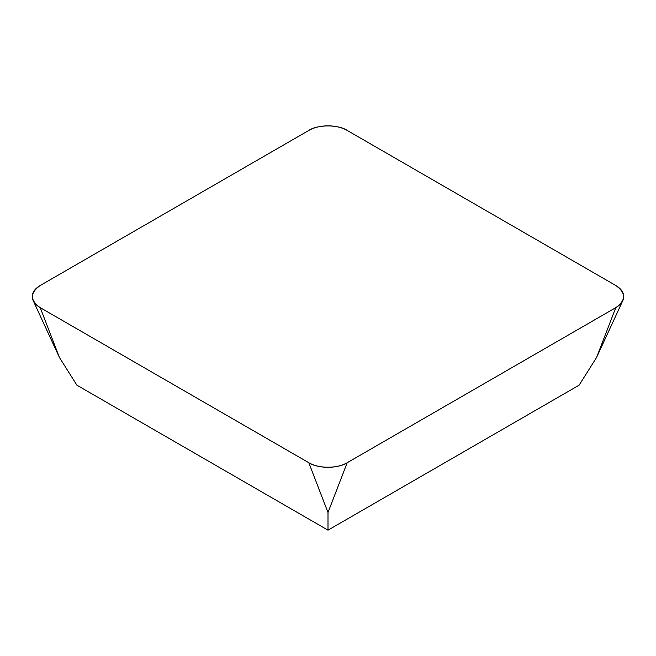 <?xml version="1.0" encoding="UTF-8"?>
<svg xmlns="http://www.w3.org/2000/svg" width="656" height="656" viewBox="0 0 656 656"><rect width="100%" height="100%" fill="white"/><g stroke="black" fill="none" stroke-linecap="round" stroke-linejoin="round"><path stroke-width="0.98" d="M615.779 307.648L596.591 357.438L579.1 385.187L328 530.163L76.9 385.187L59.409 357.438L33.185 300.604A27.134 15.662 0 0 0 40.221 307.648L308.812 462.726A27.134 15.662 0 0 0 347.188 462.726L615.779 307.648A27.134 15.662 0 0 0 622.815 300.604A27.134 15.662 0 0 0 615.779 285.499L347.188 130.429A27.134 15.662 0 0 0 308.812 130.429L40.221 285.499A27.134 15.662 0 0 0 33.185 300.604M328 530.163L328 512.516L308.812 462.726M40.295 285.458C29.823 292.871 29.823 300.284 40.295 307.697L308.738 462.677C317.594 468.728 338.406 468.728 347.262 462.677L615.705 307.697C626.177 300.284 626.177 292.871 615.705 285.458L347.262 130.47C338.406 124.419 317.594 124.427 308.738 130.47L40.295 285.458M347.188 462.726L328 512.516M40.221 307.648L59.409 357.438M596.591 357.438L622.815 300.604"/></g></svg>
